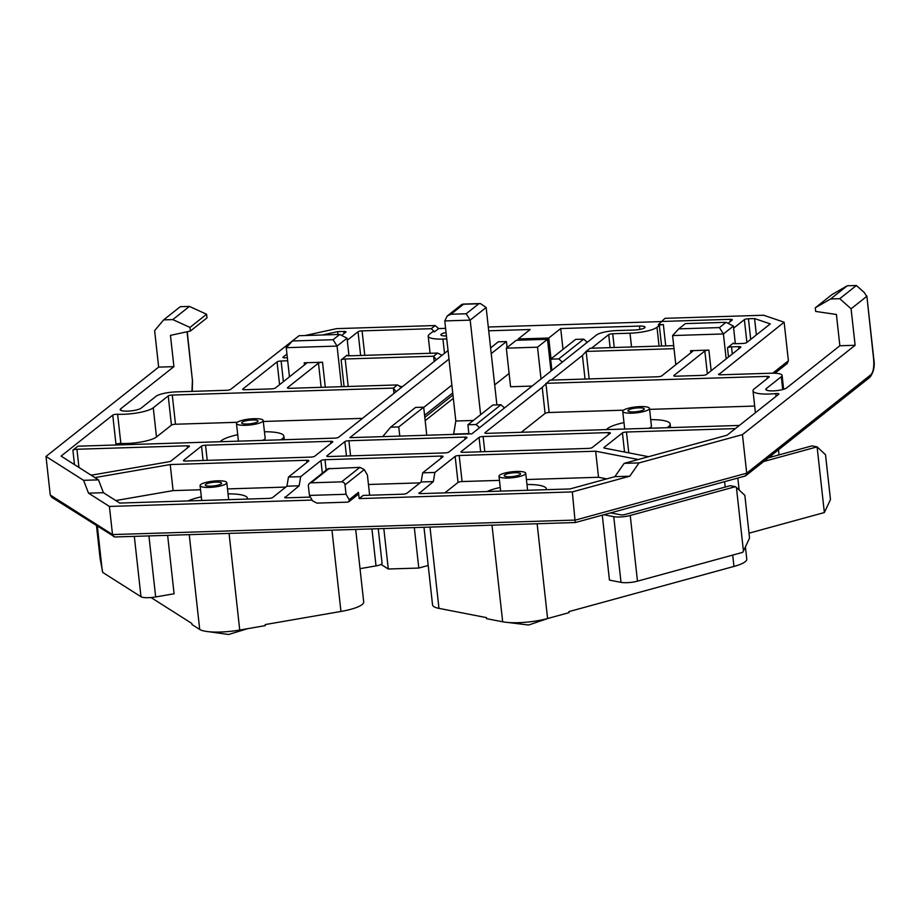 <?xml version="1.0" encoding="UTF-8"?>
<svg xmlns="http://www.w3.org/2000/svg" width="920" height="920" viewBox="0 0 920 920"><rect width="100%" height="100%" fill="white"/><g stroke="black" fill="none" stroke-linecap="round" stroke-linejoin="round"><path stroke-width="1.38" d="M446.43 335.915L446.418 335.926A8.073 1.794 173.7 0 1 440.887 334.834A8.073 1.794 173.7 0 1 441.289 334.178A8.073 1.794 173.7 0 1 446.05 332.557M650.727 419.647A32.28 7.176 173.7 0 1 670.151 424.062A32.28 7.176 173.7 0 1 668.575 426.65A32.28 7.176 173.7 0 1 666.977 427.708M606.51 429.605A32.28 7.176 173.7 0 1 607.568 428.559A32.28 7.176 173.7 0 1 623.99 422.602M264.442 431.767A32.28 7.176 173.7 0 1 283.877 436.183A32.28 7.176 173.7 0 1 282.302 438.771A32.28 7.176 173.7 0 1 280.703 439.829M220.236 441.726A32.28 7.176 173.7 0 1 221.294 440.68A32.28 7.176 173.7 0 1 237.716 434.711M649.485 408.411A13.443 2.99 173.7 0 1 648.818 409.48A13.443 2.99 173.7 0 1 634.179 413.057A13.443 2.99 173.7 0 1 622.748 411.355A13.443 2.99 173.7 0 1 623.404 410.285A13.443 2.99 173.7 0 1 638.054 406.709A13.443 2.99 173.7 0 1 649.485 408.411L651.44 426.132A13.443 2.99 173.7 0 1 650.785 427.213A13.443 2.99 173.7 0 1 648.784 428.283M525.078 474.341A13.443 2.99 173.7 0 1 510.428 477.928A13.443 2.99 173.7 0 1 498.996 476.215A13.443 2.99 173.7 0 1 499.652 475.145A13.443 2.99 173.7 0 1 514.303 471.569A13.443 2.99 173.7 0 1 525.734 473.271A13.443 2.99 173.7 0 1 525.078 474.341M226.159 483.724A13.443 2.99 173.7 0 1 211.508 487.301A13.443 2.99 173.7 0 1 200.077 485.599A13.443 2.99 173.7 0 1 200.744 484.518A13.443 2.99 173.7 0 1 215.395 480.941A13.443 2.99 173.7 0 1 226.814 482.643A13.443 2.99 173.7 0 1 226.159 483.724M263.2 420.52A13.443 2.99 173.7 0 1 262.545 421.601A13.443 2.99 173.7 0 1 247.894 425.178A13.443 2.99 173.7 0 1 236.474 423.476A13.443 2.99 173.7 0 1 237.13 422.395A13.443 2.99 173.7 0 1 251.781 418.818A13.443 2.99 173.7 0 1 263.2 420.52L265.167 438.242A13.443 2.99 173.7 0 1 264.5 439.323A13.443 2.99 173.7 0 1 262.51 440.392M628.337 410.124A8.234 1.829 173.7 0 1 637.307 407.94A8.234 1.829 173.7 0 1 644.299 408.986A8.234 1.829 173.7 0 1 643.896 409.641A8.234 1.829 173.7 0 1 634.926 411.827A8.234 1.829 173.7 0 1 627.934 410.791A8.234 1.829 173.7 0 1 628.337 410.124M504.585 474.984A8.234 1.829 173.7 0 1 513.555 472.799A8.234 1.829 173.7 0 1 520.547 473.846A8.234 1.829 173.7 0 1 520.145 474.501A8.234 1.829 173.7 0 1 511.175 476.686A8.234 1.829 173.7 0 1 504.183 475.651A8.234 1.829 173.7 0 1 504.585 474.984M205.666 484.368A8.234 1.829 173.7 0 1 214.636 482.172A8.234 1.829 173.7 0 1 221.628 483.218A8.234 1.829 173.7 0 1 221.225 483.874A8.234 1.829 173.7 0 1 212.255 486.07A8.234 1.829 173.7 0 1 205.263 485.024A8.234 1.829 173.7 0 1 205.666 484.368M242.064 422.245A8.234 1.829 173.7 0 1 251.022 420.049A8.234 1.829 173.7 0 1 258.025 421.095A8.234 1.829 173.7 0 1 257.623 421.751A8.234 1.829 173.7 0 1 248.653 423.947A8.234 1.829 173.7 0 1 241.661 422.901A8.234 1.829 173.7 0 1 242.064 422.245M383.824 528.54L388.286 569.009L381.064 564.431M388.286 569.009L418.784 568.054L414.322 527.585M418.784 568.054L428.202 565.478M639.871 329.429L639.492 326.071A8.073 1.794 173.7 0 1 645.023 327.163A8.073 1.794 173.7 0 1 634.512 330.027L616.722 330.579A16.134 3.588 -6.3 0 0 596.482 335.006L471.856 433.826L349.853 437.655L448.983 359.053M639.492 326.071L560.705 328.543L548.734 338.031L518.236 338.985L530.196 329.498L488.716 330.797M560.705 328.543L563.005 349.37M744.326 476.157L745.809 475.697L746.718 473.179L742.452 434.608L639.055 462.909L629.763 476.192L572.332 491.912L575.195 522.445M745.05 476.077L575.345 522.537L114.827 536.981L51.704 497.283L50.255 495.029L46 456.447L83.582 480.332L88.527 493.166L109.411 506.437L112.516 534.577L113.689 536.67M661.595 346.023L659.318 325.45A3.231 0.713 173.7 0 1 663.366 324.565L658.283 324.725L664.976 318.332L763.6 315.238L784.127 322.195L788.394 360.766L787.163 363.526L774.928 373.232M507.092 347.553L506.437 341.561L498.306 341.815L490.601 347.921M587.27 342.32L583.705 339.135L575.575 339.399L550.643 359.156L551.885 370.369M344.862 441.611A3.231 0.713 173.7 0 1 348.91 440.726L464.818 437.092A3.231 0.713 173.7 0 1 467.026 437.529A3.231 0.713 173.7 0 1 466.865 437.782L448.925 452.019A3.231 0.713 173.7 0 1 444.877 452.904L328.969 456.538A3.231 0.713 173.7 0 1 326.761 456.101A3.231 0.713 173.7 0 1 326.922 455.837L344.862 441.611L346.449 455.986M608.178 432.595A3.231 0.713 173.7 0 1 610.385 433.032A3.231 0.713 173.7 0 1 610.224 433.285L592.284 447.522A3.231 0.713 173.7 0 1 588.236 448.408L463.174 452.329A3.231 0.713 173.7 0 1 460.966 451.892A3.231 0.713 173.7 0 1 461.127 451.628L479.067 437.402A3.231 0.713 173.7 0 1 483.115 436.517L608.178 432.595L608.407 434.734M185.61 461.035A3.231 0.713 173.7 0 1 183.402 460.598A3.231 0.713 173.7 0 1 183.563 460.334L201.503 446.108A3.231 0.713 173.7 0 1 205.551 445.222L330.613 441.301A3.231 0.713 173.7 0 1 332.822 441.738A3.231 0.713 173.7 0 1 332.66 441.991L314.721 456.228A3.231 0.713 173.7 0 1 310.672 457.113L185.61 461.035M739.358 425.442L487.105 433.354A3.231 0.713 173.7 0 1 484.897 432.917A3.231 0.713 173.7 0 1 485.058 432.653L542.213 387.331L549.907 380.155L657.673 376.774A3.231 0.713 173.7 0 0 661.721 375.889L692.633 351.382A3.231 0.713 173.7 0 0 692.794 351.118A3.231 0.713 173.7 0 0 690.575 350.692L708.883 350.117L711.16 370.76M551.322 380.109L582.429 355.442L586.132 351.428L589.168 378.925M591.537 348.22L608.683 334.627A3.231 0.713 173.7 0 1 612.731 333.741L614.249 347.518M659.318 325.45L656.995 327.29A21.517 4.784 -6.3 0 1 630.016 333.201L612.731 333.741M660.905 321.597L488.301 327.014M445.591 328.359L438.598 328.578L434.608 331.74L431.216 328.704L435.194 325.542L336.582 328.635L305.106 335.524M430.088 353.291L428.202 336.156A21.517 4.784 -6.3 0 1 429.249 334.431L432.572 331.798L434.608 331.74M428.202 336.156A21.517 4.784 -6.3 0 0 442.934 339.066L446.763 338.951M448.04 350.508L338.641 437.253A3.231 0.713 173.7 0 1 334.604 438.138L77.878 446.188L72.887 450.144A3.231 0.713 173.7 0 1 76.935 449.259L187.255 445.797A3.231 0.713 173.7 0 1 189.462 446.234A3.231 0.713 173.7 0 1 189.302 446.487L170.879 461.104A3.231 0.713 173.7 0 1 168.762 461.782L91.183 475.226M94.909 477.595L170.223 464.554L306.682 460.276A3.231 0.713 173.7 0 1 308.89 460.713A3.231 0.713 173.7 0 1 308.74 460.966L288.466 477.043L300.667 476.663L320.93 460.586A3.231 0.713 173.7 0 1 324.978 459.701L440.887 456.067A3.231 0.713 173.7 0 1 443.095 456.504A3.231 0.713 173.7 0 1 442.945 456.757L422.671 472.834L434.872 472.454L455.147 456.377A3.231 0.713 173.7 0 1 459.195 455.492L595.654 451.214L638.284 459.505M648.554 456.699L604.486 448.12A3.231 0.713 173.7 0 1 603.842 447.775A3.231 0.713 173.7 0 1 604.003 447.511L622.426 432.906A3.231 0.713 173.7 0 1 626.474 432.02L735.379 428.605M518.236 338.985L518.374 340.193M550.804 369.346L551.77 369.322M548.734 338.031L551.034 358.857M451.858 385.123L423.717 407.433M424.58 415.265L452.72 392.955M572.332 491.912L359.168 498.594L363.159 495.431L402.81 494.19A3.231 0.713 173.7 0 0 406.858 493.304L421.153 481.976L433.354 481.597L419.117 493.396M349.036 501.63L357.431 494.971A3.231 2.967 -128.4 0 0 358.478 492.338L359.168 498.594M312.122 500.077L109.411 506.437M297.068 337.284L230.632 389.413A3.231 0.713 173.7 0 1 226.584 390.298L176.261 391.874A16.134 3.588 173.7 0 0 156.02 396.301L141.07 408.169A10.764 2.392 173.7 0 1 129.352 411.033A10.764 2.392 173.7 0 1 120.209 409.664A10.764 2.392 173.7 0 1 120.738 408.802L173.914 366.643L170.453 335.363L190.382 331.05L189.98 327.428L172.799 319.596L163.645 319.884L154.629 330.625L158.654 367.115L46 456.447M191.969 391.379L192.406 380.316L187.047 331.775M438.598 328.578L435.194 325.542M784.127 322.195L718.716 374.578M839.764 298.678L856.382 285.499L864.305 292.571L866.709 296.401L851.081 308.786L839.764 298.678L830.61 298.966L815.269 307.809L815.672 311.431L836.406 314.479L839.856 345.747L786.692 387.918A10.764 2.392 173.7 0 1 774.962 390.781A10.764 2.392 173.7 0 1 765.831 389.413A10.764 2.392 173.7 0 1 766.348 388.55L781.31 376.694A16.134 3.588 173.7 0 0 782.103 375.406A16.134 3.588 173.7 0 0 771.04 373.221L720.716 374.796A3.231 0.713 173.7 0 1 718.508 374.359A3.231 0.713 173.7 0 1 718.658 374.106M870.998 374.624C873.344 371.967 874.218 366.735 873.609 358.949L866.847 295.964L873.77 358.697C874.989 365.964 873.724 372.151 869.963 377.246L870.998 374.624L746.718 473.179L575.437 520.064L112.516 534.577L50.255 495.029M851.081 308.786L855.117 345.276L742.452 434.608M494.684 384.893L509.116 373.451M506.437 341.561L491.234 353.613M532.093 386.066L510.577 386.745L506.322 348.162L516.292 340.262L547.492 339.284L537.521 347.185L506.322 348.162M468.866 433.607L453.652 434.079L455.825 421.026L473.317 420.474M453.318 398.337L425.166 420.659M521.272 432.285L545.088 413.402L542.213 387.331M623.542 410.182L549.136 412.505L545.916 383.318L767.05 376.383A3.231 0.713 173.7 0 1 769.269 376.82A3.231 0.713 173.7 0 1 769.108 377.073L754.158 388.941A23.667 5.267 -6.3 0 0 752.997 390.827A23.667 5.267 -6.3 0 0 775.767 393.599A3.231 0.713 173.7 0 1 778.872 393.978A3.231 0.713 173.7 0 1 778.711 394.243L727.042 435.217L624.162 463.369L614.87 476.663L569.974 488.945L421.107 493.614A3.231 0.713 173.7 0 1 418.899 493.178A3.231 0.713 173.7 0 1 419.06 492.924M595.654 451.214L598.529 477.273L606.763 478.883M459.195 455.492L462.07 481.551L499.456 480.378M526.424 479.538L598.529 477.273M444.866 492.878L458.022 482.436L455.147 456.377M434.872 472.454L433.354 481.597M422.671 472.834L421.153 481.976M368.46 484.495L420.014 482.873M300.667 476.663L299.138 485.806L284.901 497.605M288.466 477.043L286.936 486.185L299.138 485.806M286.936 486.185L272.654 497.513A3.231 0.713 173.7 0 1 268.605 498.398L119.749 503.067L103.419 492.694L88.527 493.166M170.223 464.554L173.098 490.613L200.537 489.75M227.505 488.911L285.809 487.082M115.77 500.549L173.098 490.613M115.092 445.027L115.977 444.314L112.757 415.127L61.088 456.101L98.474 479.86L103.419 492.694M90.792 474.973L93.035 474.904M401.787 387.182L397.394 384.94L393.415 388.102L395.945 391.483M442.002 355.292L437.609 353.05L349.151 355.833A3.231 0.713 173.7 0 1 346.943 355.396A3.231 0.713 173.7 0 1 347.104 355.131L347.15 355.615M434.205 361.479L433.619 356.212L437.609 353.05M344.068 386.607L341.124 359.881A3.231 0.713 173.7 0 1 345.172 358.995L433.619 356.212L436.16 359.605M673.704 345.644L590.122 348.266L586.132 351.428L674.038 348.68M424.81 417.358L452.95 395.036M629.763 476.192L614.87 476.663M639.055 462.909L624.162 463.369M855.117 345.276L839.856 345.747M660.985 321.494L730.123 319.332A3.231 0.713 173.7 0 1 732.343 319.769A3.231 0.713 173.7 0 1 732.182 320.022L728.019 323.322M733.619 328.164L744.383 319.642A3.231 0.713 173.7 0 1 748.431 318.757L750.708 339.399M756.366 334.914L754.561 318.561L748.431 318.757M754.561 318.561L770.281 323.886L746.672 342.596A3.231 0.713 173.7 0 1 742.624 343.482L735.505 343.712A3.231 0.713 173.7 0 1 733.297 343.275A3.231 0.713 173.7 0 1 733.458 343.01L727.478 347.76A3.231 0.713 173.7 0 1 731.526 346.874L732.308 353.993M738.875 348.784L738.633 346.644L731.526 346.874M738.633 346.644A3.231 0.713 173.7 0 1 740.853 347.081A3.231 0.713 173.7 0 1 740.692 347.346L706.456 374.486A3.231 0.713 173.7 0 1 702.408 375.372L675.981 376.199A3.231 0.713 173.7 0 1 673.773 375.762A3.231 0.713 173.7 0 1 673.923 375.509L704.835 351.003A3.231 0.713 173.7 0 1 708.883 350.117M310.408 497.087L286.902 497.823A3.231 0.713 173.7 0 1 284.694 497.386A3.231 0.713 173.7 0 1 284.855 497.133M316.963 503.113L347.472 502.159L348.956 501.699L349.174 499.721L346.046 494.27L309.442 495.42L312.57 500.871L316.963 503.113M98.474 479.86L83.582 480.332M344.011 333.58L343.769 331.441A3.231 0.713 173.7 0 1 345.989 331.878A3.231 0.713 173.7 0 1 345.828 332.143L341.665 335.432M347.266 340.285L358.029 331.763A3.231 0.713 173.7 0 1 362.077 330.866L431.216 328.704M173.914 366.643L158.654 367.115M112.757 415.127A3.231 0.713 173.7 0 1 117.622 414.241A23.667 5.267 -6.3 0 0 153.272 407.778L168.222 395.922A3.231 0.713 173.7 0 1 172.27 395.036L393.415 388.102L393.99 393.369M397.394 384.94L289.627 388.32A3.231 0.713 173.7 0 1 287.419 387.883A3.231 0.713 173.7 0 1 287.569 387.63L318.481 363.112A3.231 0.713 173.7 0 1 322.529 362.227L304.221 362.802A3.231 0.713 173.7 0 1 306.44 363.239A3.231 0.713 173.7 0 1 306.279 363.503L275.367 388.01A3.231 0.713 173.7 0 1 271.32 388.895L244.892 389.723A3.231 0.713 173.7 0 1 242.673 389.286A3.231 0.713 173.7 0 1 242.834 389.034L277.07 361.882A3.231 0.713 173.7 0 1 281.117 360.997L283.394 381.65M287.684 360.789L281.117 360.997M287.351 357.765L285.096 357.834A3.231 0.713 173.7 0 1 282.888 357.397A3.231 0.713 173.7 0 1 283.049 357.144L286.936 354.062M322.356 334.983L337.64 331.637L343.769 331.441M163.645 319.884L180.262 306.705L189.416 306.417L172.799 319.596M190.382 331.05L207 317.872L206.597 314.249L189.416 306.417M541.029 378.982L537.521 347.185M550.999 371.082L547.492 339.284M496.892 404.88L486.139 307.487L470.189 320.137L480.631 414.678M486.139 307.487L480.424 303.554L478.825 303.749L466.187 313.766L470.189 320.137L444.774 320.93L455.825 421.026M426.776 435.24L423.683 407.18L398.762 426.949L399.763 436.091M479.584 427.697L476.031 424.522L500.951 404.754L492.821 405.018L467.9 424.775L468.901 433.929M550.643 359.156L558.785 358.903L562.338 362.077M558.785 358.903L583.705 339.135M549.136 412.505A3.231 0.713 -6.3 0 0 545.088 413.402M670.151 424.062L670.496 427.19A32.28 7.176 173.7 0 1 670.484 427.604M754.676 406.065L649.589 409.365M462.07 481.551A3.231 0.713 -6.3 0 0 458.022 482.436M283.877 436.183L284.222 439.311A32.28 7.176 173.7 0 1 284.211 439.714M362.457 418.37L263.315 421.475M237.268 422.291L175.49 424.235A3.231 0.713 -6.3 0 0 171.453 425.12L156.492 436.977A23.667 5.267 173.7 0 1 120.842 443.44A3.231 0.713 -6.3 0 0 115.977 444.314M402.672 386.48L399.591 386.572M726.168 358.857L723.419 333.96L672.589 335.558L675.809 364.722M735.344 343.712L733.389 326.059L723.419 333.96L719.428 327.589L678.753 328.865L672.589 335.558M337.962 334.5L337.64 331.637M341.55 386.687L337.065 346.081L286.235 347.679L289.455 376.843M348.99 355.833L347.035 338.18L337.065 346.081L333.074 339.71L292.399 340.986L299.046 335.719L339.721 334.443L347.035 338.18M189.98 327.428L206.597 314.249M830.61 298.966L847.228 285.786L831.887 294.641L815.269 307.809M856.382 285.499L847.228 285.786M463.565 304.233L461.736 304.485L447.235 315.985L450.938 314.249L463.565 304.233L478.825 303.749M444.774 320.93L447.235 315.985M398.762 426.949L390.62 427.202L382.709 436.632M423.683 407.18L415.553 407.433L390.62 427.202M476.031 424.522L467.9 424.775M504.516 407.94L500.951 404.754M486.99 491.556A32.28 7.176 173.7 0 1 500.238 487.462M526.976 484.506A32.28 7.176 173.7 0 1 546.399 488.922A32.28 7.176 173.7 0 1 546.308 489.693M364.285 469.602L345.011 484.886A3.231 2.967 -128.4 0 0 341.607 481.85L311.109 482.816A3.231 2.967 -128.4 0 0 309.453 483.414L327.899 468.774L359.892 467.36L364.285 469.602L367.413 475.053L369.644 495.236M345.011 484.886L346.046 494.27M309.453 483.414A3.231 2.967 -128.4 0 0 308.407 486.036L309.442 495.42M188.071 500.928A32.28 7.176 173.7 0 1 201.319 496.834M228.056 493.879A32.28 7.176 173.7 0 1 247.48 498.306A32.28 7.176 173.7 0 1 247.388 499.065M733.389 326.059L726.075 322.322L719.428 327.589M678.753 328.865L685.4 323.598L726.075 322.322M286.235 347.679L292.399 340.986M341.124 359.881L347.104 355.131M333.074 339.71L339.721 334.443M423.982 527.286L432.549 604.9A32.28 7.176 -6.3 0 0 438.966 608.373L486.496 617.63L486.611 618.677L502.665 621.793A32.28 7.176 -6.3 0 0 547.596 618.528L568.985 612.674L568.87 611.627L733.964 566.433A32.28 7.176 -6.3 0 0 746.775 559.141L745.418 546.871M743.44 551.08L749.558 538.062L744.843 495.316L736.414 487.485L743.44 551.08L742.693 552.356L637.48 581.164A11.833 2.633 -6.3 0 1 621.011 582.36L609.454 580.106L602.278 515.165M771.696 456.895L771.523 455.296M763.715 461.495L817.098 446.878L811.957 445.878L768.349 457.815M637.48 581.164L630.234 515.476A11.833 2.633 173.7 0 1 613.755 516.683L603.807 514.74M630.234 515.476L735.448 486.68L730.307 485.679L625.094 514.476A3.231 0.713 173.7 0 1 620.597 514.809L610.65 512.865M779.033 454.894L778.469 449.788M749.018 533.186L824.355 512.555L817.098 446.878L825.516 454.71L830.472 499.548L824.355 512.555M736.414 487.485L735.448 486.68M189.244 534.646L199.709 629.441A32.28 7.176 -6.3 0 0 239.74 630.05L265.328 625.611L265.213 624.565L340.952 611.455A32.28 7.176 -6.3 0 0 362.123 604.567A32.28 7.176 -6.3 0 0 363.699 601.979L355.695 529.425M360.019 568.663L376.015 565.892A8.602 1.909 -6.3 0 0 381.662 564.052A8.602 1.909 -6.3 0 0 382.076 563.362L378.247 528.712M151.041 597.54L191.82 623.449L191.935 624.496L199.709 629.441M96.496 525.745L100.096 558.44L102.741 572.435L140.99 596.735A11.833 2.633 -6.3 0 0 155.664 596.953L174.087 593.768L167.636 535.325M102.315 571.193L97.359 526.297M788.394 360.766L772.719 373.186M120.738 408.802L120.911 410.389M781.31 376.694L782.724 389.539M766.348 388.55L766.532 390.137M348.91 440.726L350.577 455.86M465.048 439.231L464.818 437.092M483.115 436.517L484.794 451.651M480.654 451.777L479.067 437.402M203.09 460.483L201.503 446.108M205.551 445.222L207.218 460.356M330.843 443.44L330.613 441.301M626.474 432.02L628.774 452.847M624.542 452.03L622.426 432.906M441.128 458.194L440.887 456.067M324.978 459.701L326.14 470.178M322.334 473.202L320.93 460.586M306.912 462.403L306.682 460.276M187.484 447.936L187.255 445.797M76.935 449.259L78.948 467.452M444.509 353.303L442.934 339.066M659.077 346.104L656.995 327.29M630.016 333.201L631.534 346.966M610.121 347.645L608.683 334.627M585.039 379.051L582.429 355.442M192.406 380.316L187.231 331.729M74.485 464.623L72.887 450.144M690.817 352.82L690.575 350.692M707.353 373.784L704.835 351.003M728.502 357.017L727.478 347.76M746.902 342.424L744.383 319.642M730.365 321.459L730.123 319.332M663.366 324.565L665.723 345.897M776.066 396.336L775.767 393.599M767.291 378.522L767.05 376.383M358.478 492.338L349.174 499.721M279.577 384.663L277.07 361.882M322.529 362.227L325.277 387.205M304.462 364.941L304.221 362.802M321.149 387.331L318.481 363.112M172.27 395.036L175.49 424.235M171.453 425.12L168.222 395.922M153.272 407.778L156.492 436.977M117.622 414.241L120.842 443.44M362.077 330.866L364.78 355.339M360.64 355.465L358.029 331.763M345.172 358.995L348.209 386.48M466.187 313.766L450.938 314.249M359.892 467.36L341.607 481.85M311.109 482.816L329.383 468.315M502.665 621.793L491.993 525.147M429.996 527.091L438.966 608.373M724.603 481.678L725.202 487.071M732.711 555.093L733.964 566.433M537.13 523.733L547.596 618.528M621.011 582.36L613.755 516.683M331.971 530.173L340.952 611.455M229.068 533.393L239.74 630.05M148.925 535.911L155.664 596.953M376.015 565.892L371.933 528.919M134.32 536.371L140.99 596.735M624.703 429.042L622.748 411.355M500.641 491.119L498.996 476.215M201.721 500.503L200.077 485.599M238.429 441.151L236.474 423.476M745.809 475.697L869.963 377.246M782.103 375.406L783.633 389.286M192.567 380.063L192.234 391.379M508.093 622.495L528.62 625.025L548.205 618.355M208.748 631.718L228.562 634.501L247.71 628.659M752.997 390.827L755.412 412.712M546.48 489.681L546.399 488.922M247.572 499.065L247.48 498.306M480.424 303.554L462.783 304.106M527.608 490.279L525.734 473.271M228.689 499.652L226.814 482.643M739.139 490.015L737.817 478.055"/></g></svg>
